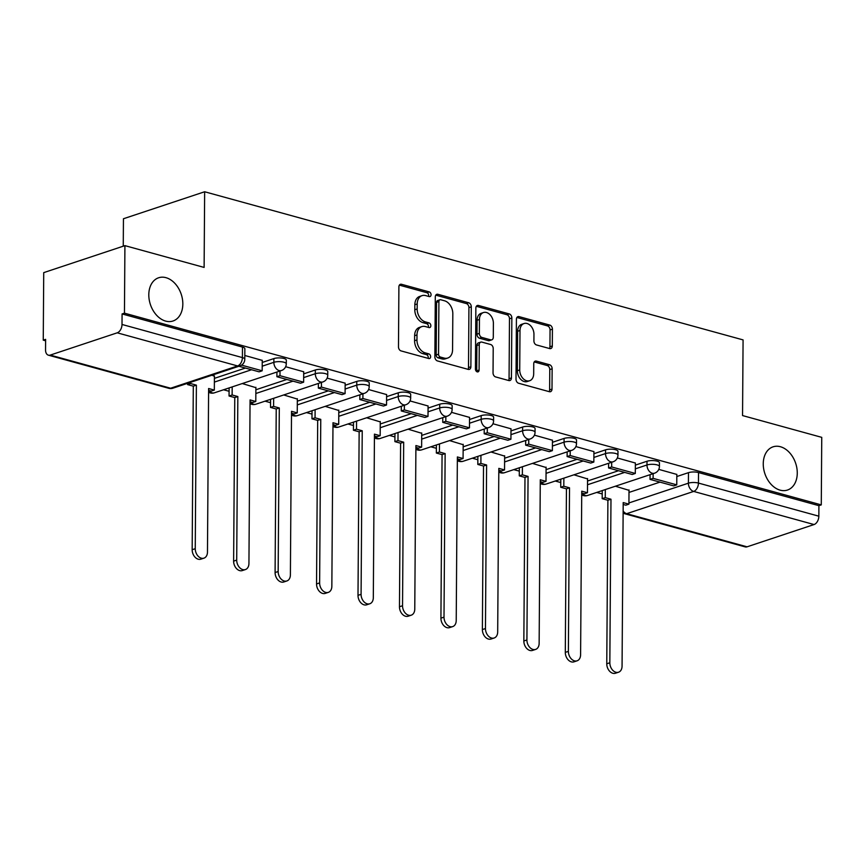 <?xml version="1.0" encoding="UTF-8"?>
<svg xmlns="http://www.w3.org/2000/svg" width="865" height="865" viewBox="0 0 865 865"><rect width="100%" height="100%" fill="white"/><g stroke="black" fill="none" stroke-linecap="round" stroke-linejoin="round"><path stroke-width="1.3" d="M431.062 294.749A2.444 1.741 71.6 0 0 429.245 291.916L401.533 284.293A3.492 2.487 71.6 0 0 400.409 284.304A3.492 2.487 71.6 0 0 398.895 286.91L398.484 346.854A3.492 2.487 71.6 0 0 401.068 350.909L428.781 358.532A2.444 1.741 71.6 0 0 429.57 358.521A2.444 1.741 71.6 0 0 430.629 356.704A2.444 1.741 71.6 0 0 428.813 353.871L425.234 352.877A11.18 7.969 71.6 0 1 416.952 339.923L416.995 334.928A11.18 7.969 71.6 0 1 421.806 326.613A11.18 7.969 71.6 0 1 425.418 326.57L428.997 327.554A2.444 1.741 71.6 0 0 429.786 327.543A2.444 1.741 71.6 0 0 430.846 325.727A2.444 1.741 71.6 0 0 429.029 322.894L425.45 321.91A11.18 7.969 71.6 0 1 417.168 308.956L417.211 303.95A11.18 7.969 71.6 0 1 422.023 295.646A11.18 7.969 71.6 0 1 425.634 295.592L429.213 296.576A2.444 1.741 71.6 0 0 430.002 296.565A2.444 1.741 71.6 0 0 431.062 294.749M428.543 296.392A2.444 1.741 71.6 0 0 428.694 295.538A2.444 1.741 71.6 0 0 426.878 292.705L399.381 285.136M428.11 358.348A2.444 1.741 71.6 0 0 428.262 357.483A2.444 1.741 71.6 0 0 426.445 354.65L422.866 353.666L425.234 352.877M428.326 327.37A2.444 1.741 71.6 0 0 428.478 326.516A2.444 1.741 71.6 0 0 426.661 323.683L423.082 322.688L425.45 321.91M763.254 463.759A22.782 16.251 71.6 0 0 787.442 490.055A22.782 16.251 71.6 0 0 797.271 473.123A22.782 16.251 71.6 0 0 773.072 446.827A22.782 16.251 71.6 0 0 763.254 463.759M148.802 294.706A22.782 16.251 71.6 0 0 173 321.002A22.782 16.251 71.6 0 0 182.829 304.058A22.782 16.251 71.6 0 0 158.63 277.773A22.782 16.251 71.6 0 0 148.802 294.706M549.664 348.573A3.492 2.487 71.6 0 0 550.8 348.563A3.492 2.487 71.6 0 0 552.303 345.968L552.421 329.143A3.492 2.487 71.6 0 0 549.837 325.099L519.054 316.622A3.492 2.487 71.6 0 0 517.93 316.644A3.492 2.487 71.6 0 0 516.416 319.239L516.005 379.194A3.492 2.487 71.6 0 0 518.589 383.238L549.372 391.704A3.492 2.487 71.6 0 0 550.497 391.694A3.492 2.487 71.6 0 0 552 389.099L552.14 368.782A3.492 2.487 71.6 0 0 549.556 364.727L536.386 361.105A3.492 2.487 71.6 0 0 535.262 361.116A3.492 2.487 71.6 0 0 533.748 363.722L533.683 373.788A9.342 6.661 71.6 0 1 529.65 380.741A9.342 6.661 71.6 0 1 519.724 369.95L519.995 330.484A9.342 6.661 71.6 0 1 524.028 323.542A9.342 6.661 71.6 0 1 533.954 334.322L533.91 340.907A3.492 2.487 71.6 0 0 536.495 344.951L549.664 348.573M117.229 332.82L50.235 355.093A7.115 4.498 -74.6 0 1 48.386 355.169A7.115 4.498 -74.6 0 1 45.542 349.882L45.618 339.361L43.25 340.15L43.726 272.626L124.917 245.638L204.118 267.426L204.648 191.76L743.078 339.902L742.548 415.568L821.75 437.355L821.274 504.879L124.452 313.162L122.084 313.941L122.008 324.462L242.395 357.591A7.115 2.152 0.4 0 1 244.784 359.213L244.849 348.692A7.115 2.152 0.4 0 0 242.47 347.07L242.395 357.591A7.115 4.498 -74.6 0 1 237.615 365.949L117.229 332.82A7.115 4.498 -74.6 0 0 122.008 324.462M124.917 245.638L124.452 313.162M471.284 306.826A3.492 2.487 71.6 0 0 468.7 302.772L437.917 294.305A3.492 2.487 71.6 0 0 436.793 294.316A3.492 2.487 71.6 0 0 435.29 296.922L434.868 356.867A3.492 2.487 71.6 0 0 437.452 360.921L468.235 369.387A3.492 2.487 71.6 0 0 469.36 369.366A3.492 2.487 71.6 0 0 470.874 366.771L471.284 306.826L468.927 307.605A3.492 2.487 71.6 0 0 466.332 303.561L435.765 295.149M478.486 305.464L509.269 313.93A3.492 2.487 71.6 0 1 511.853 317.985L511.431 377.929A3.492 2.487 71.6 0 1 509.928 380.535A3.492 2.487 71.6 0 1 508.804 380.546L495.634 376.924A3.492 2.487 71.6 0 1 493.039 372.869L493.212 348.563A3.492 2.487 71.6 0 0 490.628 344.508L481.892 342.108A3.492 2.487 71.6 0 0 480.767 342.118A3.492 2.487 71.6 0 0 479.253 344.724L479.08 370.036A2.444 1.741 71.6 0 1 478.031 371.853A2.444 1.741 71.6 0 1 475.426 369.031L475.858 308.081A3.492 2.487 71.6 0 1 477.361 305.486A3.492 2.487 71.6 0 1 478.486 305.464L476.453 306.145M628.996 492.423L659.995 482.119M676.819 476.529L688.475 472.658L688.399 483.178A7.115 2.152 0.4 0 1 698.444 483.07L818.841 516.189A7.115 4.498 105.4 0 1 814.052 524.547L747.057 546.821A7.115 4.498 105.4 0 1 745.219 546.896L624.833 513.778A7.115 4.498 105.4 0 0 626.671 513.691L747.057 546.821M43.25 340.15L45.607 340.799M223.57 389.769L229.084 391.283M265.036 401.176L270.55 402.69M306.491 412.583L312.006 414.097M347.957 423.991L353.471 425.504M389.412 435.398L394.927 436.911M430.867 446.805L436.382 448.319M472.333 458.212L477.848 459.726M513.788 469.619L519.303 471.133M555.244 481.026L560.758 482.54M596.709 492.423L602.224 493.947M123.252 246.19L123.446 218.748L204.648 191.76M821.274 504.879L818.906 505.668L818.841 516.189M214.423 376.253L211.957 375.205M262.246 360.359L244.806 355.483M255.889 387.661L242.276 383.552M303.702 371.766L285.655 366.717M297.344 399.068L283.731 394.959M345.157 383.173L327.111 378.124M338.799 410.475L325.197 406.366M386.623 394.581L368.577 389.531M380.265 421.882L366.652 417.773M428.078 405.988L410.032 400.938M421.72 433.289L408.118 429.181M469.544 417.395L451.487 412.346M463.175 444.697L449.573 440.588M510.999 428.802L492.953 423.753M504.641 456.104L491.028 451.995M552.454 440.209L534.408 435.16M546.096 467.511L532.494 463.402M593.92 451.617L575.863 446.567M587.551 478.918L573.949 474.809M635.375 463.024L617.329 457.974M587.54 481.016L618.54 470.711M635.364 465.121L647.009 461.25L646.988 464.981A7.115 2.152 0.4 0 1 654.837 464.451A7.115 2.152 0.4 0 1 659.422 466.495L659.444 462.764A7.115 2.152 -179.6 0 0 654.87 460.721A7.115 2.152 -179.6 0 0 647.009 461.25M546.085 469.608L577.085 459.304M593.898 453.714L605.554 449.843L605.522 453.574A7.115 2.152 0.4 0 1 613.382 453.044A7.115 2.152 0.4 0 1 617.956 455.087L617.988 451.357A7.115 2.152 -179.6 0 0 613.404 449.313A7.115 2.152 -179.6 0 0 605.554 449.843M504.619 458.212L535.619 447.897M552.443 442.307L564.088 438.436L564.067 442.166A7.115 2.152 0.4 0 1 571.927 441.637A7.115 2.152 0.4 0 1 576.501 443.68L576.523 439.95A7.115 2.152 -179.6 0 0 571.949 437.906A7.115 2.152 -179.6 0 0 564.088 438.436M463.164 446.805L494.164 436.49M510.988 430.9L522.633 427.029L522.611 430.759A7.115 2.152 0.4 0 1 530.461 430.229A7.115 2.152 0.4 0 1 535.046 432.273L535.067 428.543A7.115 2.152 -179.6 0 0 530.494 426.499A7.115 2.152 -179.6 0 0 522.633 427.029M421.709 435.398L452.698 425.093M469.522 419.493L481.178 415.622L481.145 419.352A7.115 2.152 0.4 0 1 489.006 418.822A7.115 2.152 0.4 0 1 493.58 420.866L493.612 417.135A7.115 2.152 -179.6 0 0 489.028 415.092A7.115 2.152 -179.6 0 0 481.178 415.622M380.243 423.991L411.243 413.686M428.067 408.085L439.712 404.214L439.69 407.945A7.115 2.152 0.4 0 1 447.54 407.426A7.115 2.152 0.4 0 1 452.125 409.459L452.146 405.728A7.115 2.152 -179.6 0 0 447.573 403.685A7.115 2.152 -179.6 0 0 439.712 404.214M338.788 412.583L369.788 402.279M386.601 396.678L398.257 392.807L398.235 396.538A7.115 2.152 0.4 0 1 406.085 396.019A7.115 2.152 0.4 0 1 410.67 398.051L410.691 394.321A7.115 2.152 -179.6 0 0 406.118 392.278A7.115 2.152 -179.6 0 0 398.257 392.807M297.333 401.176L328.322 390.872M345.146 385.271L356.802 381.4L356.769 385.13A7.115 2.152 0.4 0 1 364.63 384.611A7.115 2.152 0.4 0 1 369.204 386.644L369.236 382.914A7.115 2.152 -179.6 0 0 364.652 380.87A7.115 2.152 -179.6 0 0 356.802 381.4M255.867 389.769L286.866 379.465M303.691 373.864L315.336 369.993L315.314 373.723A7.115 2.152 0.4 0 1 323.164 373.204A7.115 2.152 0.4 0 1 327.749 375.237L327.77 371.507A7.115 2.152 -179.6 0 0 323.196 369.463A7.115 2.152 -179.6 0 0 315.336 369.993M214.412 378.362L245.411 368.058M262.225 362.457L273.881 358.586L273.859 362.316A7.115 2.152 0.4 0 1 281.709 361.797A7.115 2.152 0.4 0 1 286.283 363.83L286.315 360.1A7.115 2.152 -179.6 0 0 281.731 358.056A7.115 2.152 -179.6 0 0 273.881 358.586M676.83 474.431L658.784 469.381M629.017 490.325L615.404 486.217M818.906 505.668L698.52 472.55A7.115 2.152 -179.6 0 0 688.475 472.658M122.084 313.941L242.47 347.07M422.023 295.646L419.666 296.436A11.18 7.969 71.6 0 0 414.843 304.739L417.211 303.95M423.082 322.688A11.18 7.969 71.6 0 1 414.8 309.735L414.843 304.739M421.806 326.613L419.449 327.403A11.18 7.969 71.6 0 0 414.627 335.717L416.995 334.928M422.866 353.666A11.18 7.969 71.6 0 1 414.584 340.713L414.627 335.717M468.03 369.323A3.492 2.487 71.6 0 0 468.506 367.56L468.927 307.605M440.761 299.755A2.444 1.741 71.6 0 0 439.971 299.766A2.444 1.741 71.6 0 0 438.912 301.582L438.544 354.207A2.444 1.741 71.6 0 0 440.361 357.04L444.145 358.088A11.18 7.969 71.6 0 0 447.746 358.034A11.18 7.969 71.6 0 0 452.568 349.72L452.817 313.757A11.18 7.969 71.6 0 0 444.545 300.793L440.761 299.755M439.971 299.766L437.604 300.555A2.444 1.741 71.6 0 0 436.544 302.372L438.912 301.582M447.746 358.034L445.378 358.824A11.18 7.969 71.6 0 1 441.777 358.867L437.993 357.829A2.444 1.741 71.6 0 1 436.187 354.996L436.544 302.372M476.334 306.307L506.901 314.719L509.269 313.93M508.588 380.492A3.492 2.487 71.6 0 0 509.063 378.719L509.485 318.774A3.492 2.487 71.6 0 0 506.901 314.719M480.767 342.118L478.399 342.908A3.492 2.487 71.6 0 0 476.885 345.503L476.712 370.815L479.08 370.036M476.615 371.55A2.444 1.741 71.6 0 0 476.712 370.815M493.385 323.326A9.342 6.661 71.6 0 0 483.459 312.546A9.342 6.661 71.6 0 0 479.437 319.488L479.34 333.393A3.492 2.487 71.6 0 0 481.924 337.447L490.66 339.848A3.492 2.487 71.6 0 0 491.785 339.837A3.492 2.487 71.6 0 0 493.288 337.231L493.385 323.326M483.459 312.546L481.091 313.325A9.342 6.661 71.6 0 0 477.069 320.277L479.437 319.488M491.785 339.837L489.417 340.615A3.492 2.487 71.6 0 1 488.293 340.637L479.556 338.237A3.492 2.487 71.6 0 1 476.972 334.182L477.069 320.277M524.028 323.542L521.66 324.321A9.342 6.661 71.6 0 0 517.638 331.273L519.995 330.484M529.65 380.741L527.282 381.53A9.342 6.661 71.6 0 1 517.357 370.739L517.638 331.273M549.156 391.65A3.492 2.487 71.6 0 0 549.632 389.877L549.772 369.56A3.492 2.487 71.6 0 0 547.188 365.517L534.224 361.948M549.459 348.519A3.492 2.487 71.6 0 0 549.935 346.746L550.054 329.933A3.492 2.487 71.6 0 0 547.469 325.878L516.892 317.477M203.945 558.152L200.864 559.168A8.185 5.839 -108.4 0 1 192.171 549.718L195.252 548.702A8.185 5.839 71.6 0 0 203.945 558.152A8.185 5.839 71.6 0 0 207.47 552.065L208.616 388.515L214.325 390.083L214.423 375.886M214.325 390.083L211.255 391.11L208.606 390.375M192.171 549.718L193.306 386.168L187.597 384.601L190.678 383.573L190.678 382.276M187.608 383.303L187.597 384.601M238.881 366.263L259.089 371.82L262.171 370.793L241.551 365.127M262.171 370.793L262.246 360.272M195.252 548.702L196.387 385.152L190.678 383.573M196.387 385.152L193.306 386.168M245.401 569.559L242.319 570.576A8.185 5.839 -108.4 0 1 233.626 561.126L236.707 560.109A8.185 5.839 71.6 0 0 245.401 569.559A8.185 5.839 71.6 0 0 248.936 563.472L250.072 399.922L255.791 401.49L255.889 387.293M255.791 401.49L252.71 402.517L250.061 401.782M233.626 561.126L234.772 397.576L229.052 396.008L232.134 394.981L232.188 386.904M229.117 387.92L229.052 396.008M276.93 372.026L276.897 376.718L300.555 383.227L303.626 382.2L279.979 375.691L280.011 371.009M303.626 382.2L303.702 371.68M276.897 376.718L279.979 375.691M236.707 560.109L237.843 396.559L232.134 394.981M237.843 396.559L234.772 397.576M286.856 580.966L283.785 581.983A8.185 5.839 -108.4 0 1 275.092 572.533L278.162 571.516A8.185 5.839 71.6 0 0 286.856 580.966A8.185 5.839 71.6 0 0 290.391 574.879L291.527 411.329L297.246 412.897L297.344 398.7M297.246 412.897L294.165 413.924L291.516 413.189M275.092 572.533L276.227 408.983L270.518 407.415L273.589 406.388L273.654 398.311M270.572 399.327L270.518 407.415M318.396 383.433L318.352 388.125L342.01 394.635L345.092 393.607L321.434 387.098L321.466 382.417M345.092 393.607L345.157 383.087M318.352 388.125L321.434 387.098M278.162 571.516L279.308 407.966L273.589 406.388M279.308 407.966L276.227 408.983M328.322 592.374L325.24 593.39A8.185 5.839 -108.4 0 1 316.547 583.94L319.628 582.923A8.185 5.839 71.6 0 0 328.322 592.374A8.185 5.839 71.6 0 0 331.846 586.286L332.993 422.736L338.702 424.304L338.799 410.107M338.702 424.304L335.631 425.331L332.982 424.596M316.547 583.94L317.693 420.39L311.973 418.822L315.055 417.795L315.109 409.718M312.027 410.734L311.973 418.822M359.851 394.84L359.818 399.533L383.465 406.042L386.547 405.015L362.889 398.506L362.932 393.824M386.547 405.015L386.623 394.494M359.818 399.533L362.889 398.506M319.628 582.923L320.764 419.374L315.055 417.795M320.764 419.374L317.693 420.39M369.777 603.781L366.706 604.797A8.185 5.839 -108.4 0 1 358.002 595.347L361.083 594.331A8.185 5.839 71.6 0 0 369.777 603.781A8.185 5.839 71.6 0 0 373.312 597.693L374.448 434.144L380.168 435.711L380.265 421.514M380.168 435.711L377.086 436.739L374.437 436.003M358.002 595.347L359.148 431.797L353.428 430.229L356.51 429.202L356.564 421.125M353.493 422.142L353.428 430.229M401.306 406.247L401.274 410.94L424.931 417.449L428.002 416.422L404.355 409.913L404.387 405.231M428.002 416.422L428.078 405.901M401.274 410.94L404.355 409.913M361.083 594.331L362.23 430.781L356.51 429.202M362.23 430.781L359.148 431.797M411.232 615.188L408.161 616.204A8.185 5.839 -108.4 0 1 399.468 606.754L402.539 605.738A8.185 5.839 71.6 0 0 411.232 615.188A8.185 5.839 71.6 0 0 414.768 609.101L415.914 445.551L421.623 447.118L421.72 432.922M421.623 447.118L418.541 448.146L415.892 447.41M399.468 606.754L400.603 443.204L394.894 441.637L397.965 440.609L398.03 432.532M394.948 433.549L394.894 441.637M442.772 417.654L442.739 422.347L466.386 428.856L469.468 427.829L445.81 421.32L445.843 416.638M469.468 427.829L469.544 417.308M442.739 422.347L445.81 421.32M402.539 605.738L403.685 442.188L397.965 440.609M403.685 442.188L400.603 443.204M452.698 626.595L449.616 627.612A8.185 5.839 -108.4 0 1 440.923 618.161L444.005 617.145A8.185 5.839 71.6 0 0 452.698 626.595A8.185 5.839 71.6 0 0 456.223 620.508L457.369 456.958L463.078 458.526L463.186 444.329M463.078 458.526L460.007 459.553L457.358 458.818M440.923 618.161L442.069 454.612L436.349 453.044L439.431 452.017L439.485 443.94M436.403 444.956L436.349 453.044M484.227 429.062L484.195 433.754L507.852 440.263L510.923 439.236L487.276 432.727L487.309 428.045M510.923 439.236L510.999 428.716M484.195 433.754L487.276 432.727M444.005 617.145L445.14 453.595L439.431 452.017M445.14 453.595L442.069 454.612M494.153 638.002L491.082 639.019A8.185 5.839 -108.4 0 1 482.378 629.569L485.46 628.552A8.185 5.839 71.6 0 0 494.153 638.002A8.185 5.839 71.6 0 0 497.689 631.915L498.824 468.365L504.544 469.933L504.641 455.736M504.544 469.933L501.462 470.96L498.813 470.225M482.378 629.569L483.524 466.019L477.815 464.451L480.886 463.424L480.94 455.347M477.869 456.363L477.815 464.451M525.682 440.469L525.65 445.161L549.307 451.671L552.378 450.643L528.731 444.134L528.764 439.452M552.378 450.643L552.454 440.123M525.65 445.161L528.731 444.134M485.46 628.552L486.606 465.002L480.886 463.424M486.606 465.002L483.524 466.019M535.619 649.41L532.537 650.426A8.185 5.839 -108.4 0 1 523.844 640.976L526.915 639.959A8.185 5.839 71.6 0 0 535.619 649.41A8.185 5.839 71.6 0 0 539.144 643.322L540.29 479.772L545.999 481.34L546.096 467.143M545.999 481.34L542.928 482.367L540.268 481.632M523.844 640.976L524.979 477.426L519.27 475.858L522.352 474.831L522.406 466.754M519.324 467.77L519.27 475.858M567.148 451.876L567.116 456.569L590.763 463.078L593.844 462.051L570.186 455.541L570.219 450.849M593.844 462.051L593.92 451.53M567.116 456.569L570.186 455.541M526.915 639.959L528.061 476.41L522.352 474.831M528.061 476.41L524.979 477.426M577.074 660.817L573.992 661.833A8.185 5.839 -108.4 0 1 565.299 652.383L568.381 651.367A8.185 5.839 71.6 0 0 577.074 660.817A8.185 5.839 71.6 0 0 580.599 654.729L581.745 491.179L587.465 492.747L587.562 478.55M587.465 492.747L584.383 493.774L581.734 493.039M565.299 652.383L566.445 488.833L560.725 487.265L563.807 486.238L563.861 478.161M560.79 479.178L560.725 487.265M608.603 463.283L608.571 467.976L632.229 474.485L635.299 473.458L611.652 466.949L611.685 462.256M635.299 473.458L635.375 462.937M608.571 467.976L611.652 466.949M568.381 651.367L569.516 487.817L563.807 486.238M569.516 487.817L566.445 488.833M618.529 672.224L615.458 673.24A8.185 5.839 -108.4 0 1 606.765 663.79L609.836 662.774A8.185 5.839 71.6 0 0 618.529 672.224A8.185 5.839 71.6 0 0 622.065 666.137L623.2 502.587L628.92 504.154L629.017 489.958M628.92 504.154L625.838 505.182L623.189 504.446M606.765 663.79L607.9 500.24L602.191 498.673L605.262 497.645L605.327 489.568M602.245 490.585L602.191 498.673M650.058 474.69L650.026 479.383L673.684 485.892L676.765 484.865L653.107 478.356L653.14 473.663M676.765 484.865L676.83 474.344M650.026 479.383L653.107 478.356M609.836 662.774L610.982 499.224L605.262 497.645M610.982 499.224L607.9 500.24M426.878 292.705L429.245 291.916M426.445 354.65L428.813 353.871M426.661 323.683L429.029 322.894M623.189 504.857L623.86 504.63M628.931 502.943L688.399 483.178A7.115 5.082 -108.4 0 0 693.665 491.428L626.671 513.691A7.115 5.082 -108.4 0 1 623.146 510.999M814.052 524.547L693.665 491.428A7.115 4.498 -74.6 0 0 698.444 483.07L698.52 472.55M50.235 355.093L170.621 388.223L237.615 365.949A7.115 5.082 71.6 0 0 239.908 365.917A7.115 7.115 0 0 0 244.784 359.213M587.519 484.757L624.671 472.398M635.332 468.852L646.988 464.981A7.115 5.082 -108.4 0 0 652.253 473.231A7.115 5.082 -108.4 0 0 654.546 473.198A7.115 7.115 0 0 0 659.422 466.495M546.053 473.35L583.205 460.991M593.877 457.444L605.522 453.574A7.115 5.082 -108.4 0 0 610.798 461.824A7.115 5.082 -108.4 0 0 613.09 461.791A7.115 7.115 0 0 0 617.956 455.087M504.598 461.942L541.75 449.584M552.411 446.048L564.067 442.166A7.115 5.082 -108.4 0 0 569.332 450.416A7.115 5.082 -108.4 0 0 571.624 450.384A7.115 7.115 0 0 0 576.501 443.68M463.143 450.535L500.294 438.177M510.956 434.641L522.611 430.759A7.115 5.082 -108.4 0 0 527.877 439.009A7.115 5.082 -108.4 0 0 530.169 438.977A7.115 7.115 0 0 0 535.046 432.273M421.677 439.128L458.828 426.769M469.5 423.234L481.145 419.352A7.115 5.082 -108.4 0 0 486.422 427.602A7.115 5.082 -108.4 0 0 488.714 427.57A7.115 7.115 0 0 0 493.58 420.866M380.222 427.721L417.373 415.362M428.034 411.827L439.69 407.945A7.115 5.082 -108.4 0 0 444.956 416.195A7.115 5.082 -108.4 0 0 447.248 416.162A7.115 7.115 0 0 0 452.125 409.459M338.756 416.314L375.918 403.966M386.579 400.419L398.235 396.538A7.115 5.082 -108.4 0 0 403.501 404.788A7.115 5.082 -108.4 0 0 405.793 404.755A7.115 7.115 0 0 0 410.67 398.051M297.3 404.907L334.452 392.559M345.124 389.012L356.769 385.13A7.115 5.082 -108.4 0 0 362.035 393.38A7.115 5.082 -108.4 0 0 364.338 393.348A7.115 7.115 0 0 0 369.204 386.644M255.845 393.499L292.997 381.151M303.658 377.605L315.314 373.723A7.115 5.082 -108.4 0 0 320.58 381.973A7.115 5.082 -108.4 0 0 322.872 381.941A7.115 7.115 0 0 0 327.749 375.237M214.379 382.092L251.531 369.744M262.203 366.198L273.859 362.316A7.115 5.082 -108.4 0 0 279.125 370.566A7.115 5.082 -108.4 0 0 281.417 370.534A7.115 7.115 0 0 0 286.283 363.83M281.417 370.534L214.423 392.807A7.115 5.082 -108.4 0 1 212.13 392.84A7.115 5.082 71.6 0 1 208.822 390.439M322.872 381.941L255.878 404.214A7.115 5.082 -108.4 0 1 253.586 404.247A7.115 5.082 71.6 0 1 250.277 401.847M364.338 393.348L297.344 415.622A7.115 5.082 -108.4 0 1 295.052 415.654A7.115 5.082 71.6 0 1 291.732 413.254M405.793 404.755L338.799 427.029A7.115 5.082 -108.4 0 1 336.507 427.061A7.115 5.082 71.6 0 1 333.198 424.661M447.248 416.162L380.254 438.436A7.115 5.082 -108.4 0 1 377.962 438.469A7.115 5.082 71.6 0 1 374.653 436.068M488.714 427.57L421.72 449.843A7.115 5.082 -108.4 0 1 419.428 449.876A7.115 5.082 71.6 0 1 416.108 447.475M530.169 438.977L463.175 461.25A7.115 5.082 -108.4 0 1 460.883 461.283A7.115 5.082 71.6 0 1 457.574 458.882M571.624 450.384L504.63 472.658A7.115 5.082 -108.4 0 1 502.338 472.69A7.115 5.082 71.6 0 1 499.029 470.29M613.09 461.791L546.096 484.065A7.115 5.082 -108.4 0 1 543.804 484.097A7.115 5.082 71.6 0 1 540.495 481.697M654.546 473.198L587.551 495.472A7.115 5.082 -108.4 0 1 585.259 495.504A7.115 5.082 71.6 0 1 581.95 493.104M172.913 388.19A7.115 5.082 71.6 0 1 170.621 388.223A7.115 4.498 105.4 0 1 168.783 388.299A7.115 7.115 0 0 0 172.913 388.19L239.908 365.917M414.8 309.735L417.168 308.956M414.584 340.713L416.952 339.923M399.5 284.963L401.533 284.293M468.506 367.56L470.874 366.771M435.884 294.976L437.917 294.305M466.332 303.561L468.7 302.772M436.187 354.996L438.544 354.207M437.993 357.829L440.361 357.04M441.777 358.867L444.145 358.088M509.485 318.774L511.853 317.985M509.063 378.719L511.431 377.929M476.885 345.503L479.253 344.724M476.972 334.182L479.34 333.393M479.556 338.237L481.924 337.447M488.293 340.637L490.66 339.848M517.357 370.739L519.724 369.95M534.343 361.786L536.386 361.105M547.188 365.517L549.556 364.727M549.772 369.56L552.14 368.782M549.632 389.877L552 389.099M517.011 317.304L519.054 316.622M547.469 325.878L549.837 325.099M550.054 329.933L552.421 329.143M549.935 346.746L552.303 345.968M208.584 392.202A7.115 7.115 0 0 0 214.423 392.807M250.05 403.609A7.115 7.115 0 0 0 255.878 404.214M291.505 415.016A7.115 7.115 0 0 0 297.344 415.622M332.96 426.423A7.115 7.115 0 0 0 338.799 427.029M374.426 437.831A7.115 7.115 0 0 0 380.254 438.436M415.881 449.238A7.115 7.115 0 0 0 421.72 449.843M457.347 460.645A7.115 7.115 0 0 0 463.175 461.25M498.802 472.052A7.115 7.115 0 0 0 504.63 472.658M540.257 483.459A7.115 7.115 0 0 0 546.096 484.065M581.723 494.867A7.115 7.115 0 0 0 587.551 495.472M623.135 513.053A7.115 7.115 0 0 0 624.833 513.778M48.386 355.169L168.783 388.299"/></g></svg>
